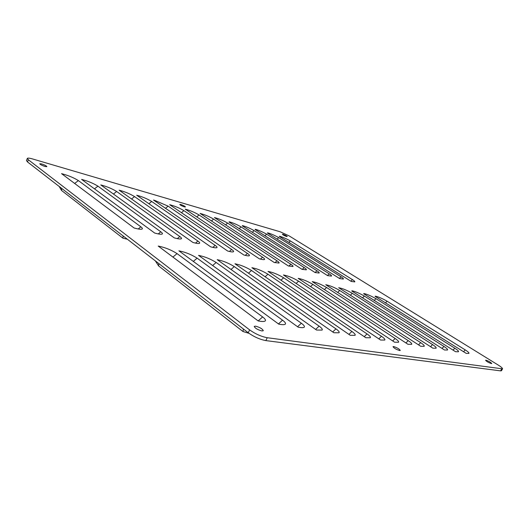 <?xml version="1.0" encoding="UTF-8"?>
<svg xmlns="http://www.w3.org/2000/svg" width="529" height="529" viewBox="0 0 529 529"><rect width="100%" height="100%" fill="white"/><g stroke="black" fill="none" stroke-linecap="round" stroke-linejoin="round"><path stroke-width="0.79" d="M279.55 236.245C282.856 237.171 286.467 238.738 290.381 240.959L352.433 279.623C354.304 280.82 355.078 281.573 354.754 281.878L351.276 281.448L279.286 236.39M267.654 232.833C271.086 233.785 274.769 235.392 278.717 237.64L341.06 276.786C342.911 277.976 343.671 278.73 343.341 279.048L339.671 278.591L267.376 232.978M255.335 229.288C258.893 230.287 262.655 231.92 266.629 234.202L329.243 273.837C331.075 275.02 331.815 275.781 331.478 276.098L327.61 275.622L255.038 229.447M242.553 225.618C246.249 226.65 250.098 228.323 254.105 230.631L316.957 270.769C318.762 271.952 319.496 272.706 319.146 273.037L315.059 272.534L242.242 225.784M229.302 221.816C233.137 222.888 237.071 224.594 241.112 226.934L304.175 267.575C305.96 268.758 306.668 269.512 306.311 269.85L301.993 269.321L228.971 221.982M215.541 217.862C219.522 218.98 223.549 220.719 227.622 223.093L290.864 264.255C292.623 265.426 293.317 266.186 292.947 266.53L288.378 265.968L214.443 217.551L215.541 217.862L215.191 218.034M201.245 213.756C205.384 214.913 209.51 216.698 213.617 219.105L276.998 260.79C278.73 261.961 279.405 262.715 279.028 263.065L274.181 262.47L200.107 213.432L201.245 213.756L200.875 213.941M186.38 209.491C190.691 210.694 194.917 212.519 199.049 214.953L262.536 257.18C264.236 258.344 264.89 259.098 264.5 259.455C263.931 259.765 262.609 259.653 260.533 259.117L259.355 258.826L185.196 209.147L186.38 209.491L185.983 209.676M170.913 205.047C175.403 206.303 179.734 208.168 183.9 210.641L247.44 253.411C249.099 254.561 249.734 255.315 249.338 255.679C248.723 256.01 247.314 255.891 245.099 255.315L243.869 255.011L169.683 204.697L170.913 205.047L170.497 205.245M154.805 200.425L168.123 206.151L231.662 249.476C233.289 250.614 233.897 251.368 233.494 251.731C232.833 252.088 231.325 251.956 228.964 251.348L227.675 251.03L153.522 200.055L154.805 200.425L154.362 200.63M138.023 195.604C142.909 196.973 147.459 198.924 151.684 201.47L215.164 245.357C216.751 246.481 217.333 247.235 216.916 247.605C216.209 247.982 214.589 247.843 212.069 247.188L210.721 246.858L136.687 195.214L138.023 195.604L137.547 195.816M120.513 190.572C125.618 192.007 130.286 194.011 134.538 196.583L197.886 241.045C199.433 242.156 199.995 242.904 199.565 243.28C198.798 243.677 197.066 243.532 194.361 242.831L192.946 242.48L119.118 190.176L120.513 190.572L120.004 190.797M102.236 185.322C107.566 186.823 112.366 188.873 116.638 191.491L179.781 236.523C181.282 237.62 181.811 238.367 181.374 238.744C180.548 239.168 178.683 239.009 175.787 238.255L174.299 237.891L100.775 184.905L102.236 185.322L101.687 185.56M83.132 179.84C88.707 181.401 93.646 183.51 97.938 186.162L160.776 231.781C162.231 232.866 162.734 233.6 162.284 233.983C161.391 234.44 159.388 234.261 156.273 233.454L154.713 233.071L81.605 179.397L83.132 179.84L82.544 180.085M63.149 174.101C68.988 175.74 74.067 177.903 78.378 180.594L140.813 226.796C142.222 227.86 142.691 228.588 142.235 228.984C141.263 229.467 139.101 229.275 135.755 228.409L134.108 227.999L61.549 173.638L63.149 174.101L62.515 174.358M375.193 296.24L375.352 296.167C378.493 296.855 382.414 298.541 387.102 301.219L465.249 349.907C468.139 351.772 469.349 352.942 468.879 353.418L466.208 353.379L375.081 296.346M363.78 293.602L363.932 293.535C367.205 294.25 371.213 295.969 375.96 298.693L454.821 348.214C457.704 350.086 458.901 351.269 458.418 351.765L455.588 351.725L363.641 293.714M351.911 290.857L352.049 290.791C355.462 291.539 359.568 293.297 364.362 296.068L443.937 346.442C446.813 348.327 447.997 349.524 447.494 350.033L444.486 349.993L351.745 290.983M339.552 287.994L339.678 287.935C343.235 288.715 347.441 290.514 352.294 293.331L432.557 344.584C435.427 346.488 436.597 347.698 436.075 348.221L432.881 348.181L338.692 287.71L339.678 287.935L339.354 288.133M326.671 285.012L326.783 284.959C330.493 285.772 334.804 287.611 339.711 290.481L420.661 342.653C423.517 344.558 424.675 345.787 424.132 346.33L420.727 346.29L325.758 284.721L326.783 284.959L326.439 285.164M313.228 281.904L313.333 281.858C317.208 282.704 321.625 284.589 326.591 287.505L408.203 340.623C411.04 342.541 412.184 343.784 411.622 344.339L407.991 344.3L312.255 281.607L313.333 281.858L312.97 282.069M299.202 278.657L299.288 278.611C303.335 279.504 307.878 281.435 312.897 284.404L395.143 338.494C397.967 340.425 399.084 341.681 398.502 342.256L394.621 342.217L298.164 278.353L299.288 278.611L298.898 278.843M284.536 275.259L284.609 275.225C288.847 276.158 293.509 278.135 298.587 281.157L381.435 336.265C384.239 338.203 385.337 339.473 384.728 340.068L380.582 340.028L283.438 274.954L284.609 275.225L284.192 275.464M269.201 271.708L269.254 271.681C273.691 272.66 278.485 274.69 283.617 277.765L367.04 333.918C369.817 335.869 370.895 337.145 370.26 337.767L365.817 337.727L268.024 271.397L269.254 271.681L268.811 271.932M253.14 267.985L253.173 267.972C257.828 268.997 262.754 271.079 267.945 274.214L351.891 331.458C354.648 333.409 355.693 334.698 355.032 335.34L350.258 335.3L251.89 267.674L253.173 267.972L252.697 268.229M236.113 264.189L236.304 264.083C241.204 265.155 246.269 267.297 251.52 270.491L335.941 328.859C338.659 330.81 339.678 332.119 338.99 332.781L333.852 332.741L234.969 263.766L236.311 264.077L235.808 264.355M218.622 259.997C223.76 261.128 228.978 263.323 234.281 266.583L319.113 326.122C321.797 328.079 322.783 329.395 322.068 330.076L316.527 330.043L217.201 259.666L218.622 259.997L218.074 260.288M200.028 255.705C205.437 256.902 210.813 259.157 216.169 262.477L301.338 323.226C303.983 325.183 304.929 326.512 304.182 327.22C303.428 327.735 301.92 327.795 299.659 327.411L298.197 327.18L198.54 255.362L200.028 255.705L199.44 256.01M180.462 251.189C186.162 252.452 191.716 254.773 197.119 258.159L282.532 320.164C285.131 322.121 286.037 323.464 285.263 324.184C284.43 324.746 282.784 324.819 280.324 324.396L278.77 324.151L178.895 250.825L180.462 251.189L179.827 251.513M159.851 246.435C165.868 247.764 171.601 250.157 177.056 253.616L262.609 316.924C265.148 318.875 266.014 320.224 265.201 320.971C264.288 321.579 262.49 321.658 259.812 321.196L258.159 320.938L158.204 246.051L159.851 246.435L159.163 246.772M283.055 234.321L282.374 234.254C282.929 234.929 284.318 235.669 286.553 236.489L287.227 236.549C286.678 235.881 285.283 235.134 283.055 234.321M485.953 360.209L485.596 360.269C486.62 361.519 488.558 362.63 491.415 363.595L491.765 363.542C490.733 362.292 488.803 361.181 485.953 360.209M255.606 326.155L254.224 326.386C255.031 328.225 257.603 329.746 261.941 330.956L263.297 330.718C262.49 328.886 259.931 327.365 255.606 326.155M41.659 163.93L39.768 163.752C40.217 164.539 41.963 165.451 45.018 166.483L46.883 166.655C46.446 165.868 44.7 164.962 41.659 163.93M180.845 204.518L179.748 204.419C180.257 205.146 181.797 205.966 184.376 206.872L185.461 206.971C184.958 206.244 183.418 205.424 180.845 204.518M393.669 346.568L393.007 346.674C393.973 348.168 396.181 349.457 399.626 350.542L400.268 350.436C399.309 348.942 397.107 347.652 393.669 346.568M280.119 231.762L289.184 235.914L498.093 364.977C501.168 366.914 502.643 368.204 502.524 368.845L267.238 337.72C261.28 336.583 255.401 333.971 249.602 329.871L28.368 159.791L27.329 158.416C27.687 157.873 29.412 158.045 32.494 158.931L280.119 231.762M27.329 158.416L26.47 160.571L27.508 161.953L248.233 332.754C254.019 336.867 259.898 339.479 265.862 340.597L500.606 370.869L501.505 370.71L502.524 368.845M127.072 239.187L122.907 238.169L61.529 190.453L59.175 186.466M249.04 333.356L242.983 331.524L158.588 265.908L155.354 260.883M290.381 240.959L288.847 242.375M352.433 279.623L350.839 281.17M278.717 237.64L277.097 239.115M341.06 276.786L339.373 278.399M266.629 234.202L264.93 235.736M329.243 273.837L327.458 275.53M254.105 230.631L252.307 232.244M316.957 270.769L315.072 272.541M241.112 226.934L239.207 228.614M304.175 267.575L302.244 269.38M227.622 223.093L225.605 224.858M290.864 264.255L288.88 266.094M213.617 219.105L211.468 220.957M276.998 260.79L274.961 262.668M199.049 214.953L196.768 216.903M262.536 257.18L260.44 259.091M183.9 210.641L181.467 212.684M247.44 253.411L245.277 255.362M168.123 206.151L165.524 208.3M231.662 249.476L229.441 251.46M151.684 201.47L148.907 203.738M215.164 245.357L212.876 247.38M134.538 196.583L131.556 198.983M197.886 241.045L195.532 243.102M116.638 191.491L113.437 194.031M179.781 236.523L177.36 238.619M97.938 186.162L94.486 188.853M160.776 231.781L158.29 233.911M78.378 180.594L74.642 183.451M140.813 226.796L138.267 228.958M387.102 301.219L385.469 302.846M465.249 349.907L463.549 351.719M375.96 298.693L374.234 300.399M454.821 348.214L453.022 350.105M364.362 296.068L362.544 297.853M443.937 346.442L442.032 348.432M352.294 293.331L350.363 295.202M432.557 344.584L430.54 346.68M339.711 290.481L337.667 292.444M420.661 342.653L418.512 344.855M326.591 287.505L324.416 289.575M408.203 340.623L405.915 342.944M312.897 284.404L310.583 286.579M395.143 338.494L392.703 340.947M298.587 281.157L296.114 283.451M381.435 336.265L378.837 338.858M283.617 277.765L280.978 280.185M367.04 333.918L364.25 336.669M267.945 274.214L265.122 276.773M351.891 331.458L348.902 334.368M251.52 270.491L248.485 273.195M335.941 328.859L332.721 331.954M234.281 266.583L231.014 269.453M319.113 326.122L315.641 329.415M216.169 262.477L212.651 265.532M301.338 323.226L297.582 326.737M197.119 258.159L193.31 261.405M282.532 320.164L278.459 323.92M177.056 253.616L172.917 257.074M262.609 316.924L258.172 320.938M27.508 161.953L28.368 159.791M248.233 332.754L249.602 329.871M265.862 340.597L267.238 337.72M500.606 370.869L501.624 368.997M61.648 188.37L61.529 190.453M123.118 235.941L122.907 238.169M158.865 263.601L158.588 265.908M243.433 329.038L242.983 331.524"/></g></svg>
